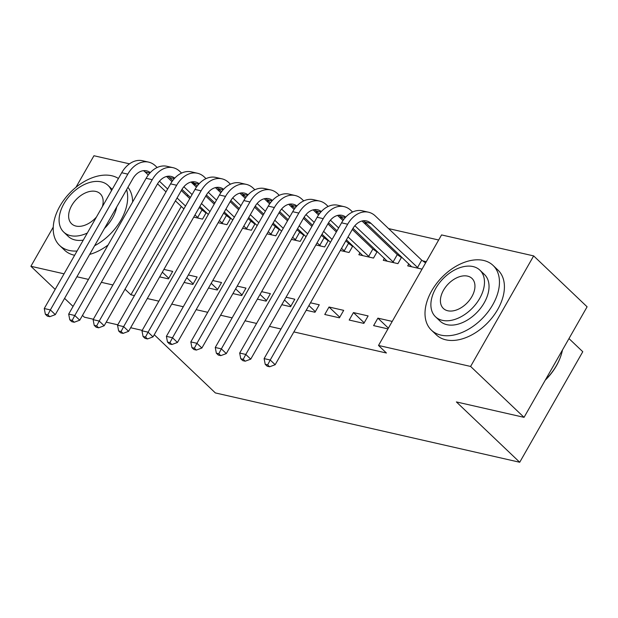<?xml version="1.0" encoding="UTF-8"?>
<svg xmlns="http://www.w3.org/2000/svg" width="618" height="618" viewBox="0 0 618 618"><rect width="100%" height="100%" fill="white"/><g stroke="black" fill="none" stroke-linecap="round" stroke-linejoin="round"><path stroke-width="0.93" d="M438.664 240L388.567 228.59M366.559 223.577L364.141 223.028M342.125 218.015L339.715 217.459M317.698 212.445L315.288 211.897M293.272 206.883L290.854 206.335M268.845 201.321L266.428 200.765M244.419 195.751L242.001 195.203M219.985 190.189L217.575 189.641M195.558 184.627L193.959 184.257L191.518 181.931M441.561 234.925L533.658 255.906L470.607 366.443L378.51 345.462L441.561 234.925M470.607 366.443L524.049 417.343L587.1 306.806L533.658 255.906M568.977 338.579L582.774 351.719L519.723 462.256L215.35 392.924L154.253 334.732M75.944 187.316L93.951 155.744L129.502 163.84M384.419 258.293L383.276 260.302L397.93 263.639L401.692 257.042M398.224 255.265L400.333 255.744M349.193 320.047L363.847 323.392L368.112 315.922L353.457 312.584L349.193 320.047M349.371 244.133L351.472 244.612M352.839 245.91L349.077 252.507L340.309 250.514M306.227 310.259L314.995 312.26L319.251 304.79L310.483 302.797M300.518 233.009L302.619 233.488M303.979 234.786L300.217 241.375L291.449 239.382M257.366 299.135L266.142 301.128L270.398 293.658L261.63 291.665M251.657 221.877L253.766 222.356M255.126 223.654L251.364 230.251L242.596 228.251M208.513 288.003L217.281 290.004L221.545 282.534L212.77 280.533M202.804 210.746L204.906 211.225M206.273 212.522L202.511 219.12L193.735 217.119M159.653 276.872L168.428 278.873L172.685 271.402L163.917 269.402M193.959 184.257L193.743 184.643M187.849 194.979L187.2 196.115M181.306 206.451L130.908 294.801L134.438 295.605M147.3 298.533L158.865 301.167M171.727 304.102L183.291 306.729M196.161 309.664L207.718 312.299M220.587 315.226L232.144 317.861M245.014 320.796L256.578 323.43M269.44 326.358L281.005 328.992M293.867 331.92L386.428 353.009L378.51 345.462M184.087 282.441L192.855 284.434L197.111 276.964L188.343 274.971M227.231 216.315L229.332 216.794M230.699 218.092L226.937 224.682L218.169 222.689M232.94 293.565L241.708 295.566L245.972 288.096L237.204 286.095M276.084 227.439L278.193 227.918M279.552 229.216L275.79 235.813L267.022 233.82M281.793 304.697L290.568 306.698L294.825 299.228L286.057 297.227M324.944 238.571L327.046 239.05M328.413 240.348L324.651 246.945L315.875 244.944M324.767 314.485L339.421 317.822L343.685 310.352L329.023 307.015L324.767 314.485M359.993 252.723L358.849 254.732L373.504 258.077L377.266 251.48M373.797 249.703L375.906 250.182M388.39 328.15L377.884 318.146L373.62 325.616L387.965 328.884M377.884 318.146L392.229 321.414M408.846 263.855L407.702 265.864L422.048 269.131M422.658 260.827L426.312 261.661M93.357 319.236L84.342 317.181L82.48 315.404M73.055 306.428L64.589 298.37M55.172 289.394L30.9 266.281L53.256 227.092M130.908 294.801L125.029 289.193M112.901 284.96L101.344 282.326M88.474 279.398L76.91 276.764M64.048 273.828L30.9 266.281M142.21 330.367L130.645 327.733M117.783 324.798L106.219 322.163M524.049 417.343L456.385 401.932L519.723 462.256M168.76 278.285L162.341 272.167M193.187 283.847L186.767 277.737M217.621 289.417L211.194 283.299M242.047 294.979L235.62 288.861M266.474 300.541L260.054 294.431M290.9 306.111L284.481 299.993M315.327 311.673L308.907 305.555M339.761 317.235L329.023 307.015M364.187 322.805L353.457 312.584M45.361 314.245L47.339 316.13L49.78 316.686L47.802 314.801L45.361 314.245L44.257 308.529L50.367 309.919L127.818 174.137A26.821 19.143 -77.2 0 1 148.621 162.125A26.821 19.143 -77.2 0 1 155.442 165.863L157.165 167.501M166.59 176.478L171.974 181.615M181.313 190.506L189.78 198.571M199.205 207.54L205.987 213.017M183.886 208.907L175.419 200.842M166.003 191.874L157.544 183.816M148.297 175.01L145.076 171.943A17.883 12.762 102.8 0 0 143.461 170.676M198.54 218.216L194.94 215.01M185.524 206.041L177.057 197.976M167.632 189.008L159.444 181.198M150.313 172.592A17.883 12.762 102.8 0 0 146.636 170.838A17.883 12.762 102.8 0 0 132.762 178.849L55.311 314.632L49.78 316.686M44.257 308.529L121.707 172.739A26.821 19.143 -77.2 0 1 142.511 160.726L148.621 162.125M47.802 314.801L50.367 309.919L55.311 314.632M197.613 217.551L201.87 210.089M69.788 319.807L71.765 321.692L74.206 322.248L72.229 320.363L69.788 319.807L68.683 314.091L74.793 315.481L152.244 179.699A26.821 19.143 -77.2 0 1 173.048 167.687A26.821 19.143 -77.2 0 1 179.869 171.433L181.592 173.071M191.016 182.047L196.408 187.177M205.748 196.076L214.207 204.133M223.631 213.11L230.421 218.579M208.312 214.469L199.846 206.412M190.429 197.436L181.97 189.386M172.723 180.572L169.502 177.505A17.883 12.762 102.8 0 0 167.887 176.238M222.974 223.786L219.367 220.58M209.95 211.603L201.483 203.538M192.067 194.57L183.87 186.767M174.739 178.154A17.883 12.762 102.8 0 0 171.062 176.4A17.883 12.762 102.8 0 0 157.196 184.411L79.745 320.194L74.206 322.248M68.683 314.091L146.134 178.308A26.821 19.143 -77.2 0 1 166.937 166.296L173.048 167.687M72.229 320.363L74.793 315.481L79.745 320.194M222.04 223.121L226.304 215.651M94.214 325.369L96.192 327.254L98.641 327.81L96.655 325.925L94.214 325.369L93.117 319.653L99.22 321.051L176.671 185.261A26.821 19.143 -77.2 0 1 197.474 173.249A26.821 19.143 -77.2 0 1 204.295 176.995L206.018 178.633M215.443 187.609L220.835 192.746M230.174 201.638L238.641 209.703M248.057 218.672L254.848 224.149M232.739 220.039L224.28 211.974M214.855 203.005L206.397 194.948M197.15 186.142L193.928 183.075A17.883 12.762 102.8 0 0 192.314 181.808M247.401 229.348L243.801 226.142M234.376 217.173L225.91 209.108M216.493 200.132L208.297 192.329M199.174 183.724A17.883 12.762 102.8 0 0 195.489 181.97A17.883 12.762 102.8 0 0 181.622 189.973L104.172 325.763L98.641 327.81M93.117 319.653L170.568 183.87A26.821 19.143 -77.2 0 1 191.371 171.858L197.474 173.249M96.655 325.925L99.22 321.051L104.172 325.763M246.466 228.683L250.73 221.213M118.432 178.494A44.705 28.822 -46.4 0 0 111.742 175.744A44.705 28.822 -46.4 0 0 64.303 199.444A44.705 28.822 -46.4 0 0 59.614 245.462A44.705 28.822 -46.4 0 0 69.139 250.437A44.705 28.822 -46.4 0 0 77.065 251.016M94.616 245.725A44.705 28.822 -46.4 0 0 126.605 189.649M59.614 245.462L64.558 250.174A44.705 28.822 -46.4 0 0 74.09 255.149A44.705 28.822 -46.4 0 0 74.639 255.265M89.664 254.407A44.705 28.822 -46.4 0 0 108.104 244.983M132.623 202.001A44.705 28.822 -46.4 0 0 127.941 187.308M116.717 206.984A32.182 20.749 133.6 0 1 104.512 228.382M83.283 240.116A32.182 20.749 133.6 0 1 75.102 239.977A32.182 20.749 133.6 0 1 68.243 236.4L63.693 232.059A32.182 20.749 -46.4 0 0 70.552 235.643A32.182 20.749 -46.4 0 0 87.316 233.032M111.503 190.63A32.182 20.749 -46.4 0 0 108.088 185.446A32.182 20.749 -46.4 0 0 101.228 181.862A32.182 20.749 -46.4 0 0 67.068 198.926A32.182 20.749 -46.4 0 0 63.693 232.059M102.364 206.659A20.742 13.372 -46.4 0 0 100.193 193.735A20.742 13.372 -46.4 0 0 95.775 191.425A20.742 13.372 -46.4 0 0 73.758 202.426A20.742 13.372 -46.4 0 0 71.588 223.77A20.742 13.372 -46.4 0 0 76.006 226.08A20.742 13.372 -46.4 0 0 96.462 217.011M545.493 379.746A44.705 28.822 -46.4 0 0 560.14 357.868L559.916 358.455A43.631 28.134 133.6 0 1 545.261 380.155M560.14 357.868A44.705 28.822 -46.4 0 0 562.465 349.989M440.935 335.126A44.705 28.822 -46.4 0 0 488.375 311.426A44.705 28.822 -46.4 0 0 493.064 265.416A44.705 28.822 -46.4 0 0 483.539 260.441A44.705 28.822 -46.4 0 0 436.092 284.141A44.705 28.822 -46.4 0 0 431.403 330.151A44.705 28.822 -46.4 0 0 440.935 335.126M431.403 330.151L436.354 334.871A44.705 28.822 -46.4 0 0 445.887 339.838A44.705 28.822 -46.4 0 0 493.326 316.146A44.705 28.822 -46.4 0 0 498.015 270.128L493.064 265.416M479.877 270.143L484.435 274.477A32.182 20.749 133.6 0 1 481.059 307.609A32.182 20.749 133.6 0 1 446.899 324.674A32.182 20.749 133.6 0 1 440.039 321.09L435.489 316.756A32.182 20.749 -46.4 0 0 442.349 320.333A32.182 20.749 -46.4 0 0 476.501 303.276A32.182 20.749 -46.4 0 0 479.877 270.143A32.182 20.749 -46.4 0 0 473.017 266.559A32.182 20.749 -46.4 0 0 438.865 283.623A32.182 20.749 -46.4 0 0 435.489 316.756M467.563 276.122A20.742 13.372 -46.4 0 0 445.555 287.115A20.742 13.372 -46.4 0 0 443.376 308.467A20.742 13.372 -46.4 0 0 447.803 310.777A20.742 13.372 -46.4 0 0 469.811 299.776A20.742 13.372 -46.4 0 0 471.99 278.424A20.742 13.372 -46.4 0 0 467.563 276.122M118.641 330.939L120.626 332.824L123.067 333.38L121.089 331.495L118.641 330.939L117.544 325.222L123.646 326.613L201.097 190.831A26.821 19.143 -77.2 0 1 221.901 178.818A26.821 19.143 -77.2 0 1 228.73 182.557L230.444 184.195M239.869 193.171L245.261 198.308M254.601 207.2L263.067 215.265M272.484 224.234L279.274 229.711M257.173 225.601L248.706 217.536M239.282 208.567L230.823 200.51M221.576 191.704L218.363 188.637A17.883 12.762 102.8 0 0 216.74 187.37M271.827 234.91L268.227 231.704M258.803 222.735L250.336 214.67M240.92 205.701L232.723 197.891M223.6 189.286A17.883 12.762 102.8 0 0 219.915 187.532A17.883 12.762 102.8 0 0 206.049 195.543L128.598 331.325L123.067 333.38M117.544 325.222L194.994 189.432A26.821 19.143 -77.2 0 1 215.798 177.42L221.901 178.818M121.089 331.495L123.646 326.613L128.598 331.325M270.893 234.245L275.157 226.783M143.075 336.501L145.052 338.386L147.493 338.942L145.516 337.057L143.075 336.501L141.97 330.784L148.081 332.175L225.531 196.393A26.821 19.143 -77.2 0 1 246.327 184.38A26.821 19.143 -77.2 0 1 253.156 188.127L254.871 189.765M264.295 198.741L269.687 203.87M279.027 212.77L287.494 220.827M296.91 229.803L303.701 235.273M281.599 231.163L273.133 223.106M263.716 214.129L255.257 206.08M246.003 197.266L242.789 194.199A17.883 12.762 102.8 0 0 241.167 192.932M296.254 240.479L292.654 237.273M283.237 228.297L274.771 220.232M265.346 211.263L257.15 203.461M248.027 194.848A17.883 12.762 102.8 0 0 244.342 193.094A17.883 12.762 102.8 0 0 230.475 201.105L153.025 336.887L147.493 338.942M141.97 330.784L219.421 195.002A26.821 19.143 -77.2 0 1 240.224 182.99L246.327 184.38M145.516 337.057L148.081 332.175L153.025 336.887M295.327 239.815L299.583 232.345M167.501 342.063L169.479 343.948L171.92 344.504L169.942 342.619L167.501 342.063L166.397 336.354L172.507 337.745L249.958 201.955A26.821 19.143 -77.2 0 1 270.761 189.942A26.821 19.143 -77.2 0 1 277.582 193.689L279.305 195.327M288.73 204.303L294.114 209.44M303.453 218.332L311.92 226.397M321.345 235.365L328.127 240.842M306.026 236.733L297.559 228.668M288.142 219.699L279.684 211.642M270.437 202.835L267.215 199.769A17.883 12.762 102.8 0 0 265.601 198.502M320.68 246.041L317.08 242.835M307.664 233.867L299.197 225.802M289.772 216.825L281.584 209.023M272.453 200.417A17.883 12.762 102.8 0 0 268.776 198.664A17.883 12.762 102.8 0 0 254.902 206.667L177.451 342.457L171.92 344.504M166.397 336.354L243.847 200.564A26.821 19.143 -77.2 0 1 264.651 188.552L270.761 189.942M169.942 342.619L172.507 337.745L177.451 342.457M319.753 245.377L324.01 237.907M191.928 347.633L193.905 349.518L196.346 350.074L194.369 348.189L191.928 347.633L190.823 341.916L196.933 343.307L274.384 207.524A26.821 19.143 -77.2 0 1 295.188 195.512A26.821 19.143 -77.2 0 1 302.009 199.251L303.732 200.889M313.156 209.865L318.548 215.002M327.888 223.894L336.346 231.959M345.771 240.927L352.561 246.404M330.452 242.295L321.986 234.23M312.569 225.261L304.11 217.204M294.863 208.397L291.642 205.331A17.883 12.762 102.8 0 0 290.027 204.064M345.114 251.603L341.507 248.397M332.09 239.429L323.623 231.364M314.207 222.395L306.01 214.585M296.879 205.979A17.883 12.762 102.8 0 0 293.202 204.226A17.883 12.762 102.8 0 0 279.336 212.237L201.885 348.019L196.346 350.074M190.823 341.916L268.274 206.126A26.821 19.143 -77.2 0 1 289.077 194.114L295.188 195.512M194.369 348.189L196.933 343.307L201.885 348.019M344.18 250.947L348.444 243.477M216.354 353.195L218.332 355.08L220.78 355.636L218.795 353.751L216.354 353.195L215.257 347.478L221.36 348.869L298.811 213.086A26.821 19.143 -77.2 0 1 319.614 201.074A26.821 19.143 -77.2 0 1 326.435 204.821L328.158 206.458M337.582 215.435L342.975 220.564M352.314 229.463L372.87 249.039L376.988 251.966M362.812 255.636L346.42 239.799M336.995 230.823L328.537 222.774M319.29 213.959L316.068 210.892A17.883 12.762 102.8 0 0 314.454 209.626M369.541 257.173L348.05 236.933M338.633 227.957L330.437 220.155M321.314 211.541A17.883 12.762 102.8 0 0 317.629 209.788A17.883 12.762 102.8 0 0 303.762 217.799L226.312 353.581L220.78 355.636M215.257 347.478L292.708 211.696A26.821 19.143 -77.2 0 1 313.511 199.684L319.614 201.074M218.795 353.751L221.36 348.869L226.312 353.581M368.606 256.509L372.87 249.039M240.781 358.757L242.766 360.642L245.207 361.198L243.229 359.313L240.781 358.757L239.684 353.048L245.786 354.438L323.237 218.648A26.821 19.143 -77.2 0 1 344.041 206.636A26.821 19.143 -77.2 0 1 350.869 210.383L352.584 212.02M362.009 220.997L397.297 254.601L401.414 257.536M387.239 261.205L352.963 228.336M343.716 219.529L340.503 216.462A17.883 12.762 102.8 0 0 338.88 215.195M393.967 262.735L354.863 225.717M345.74 217.111A17.883 12.762 102.8 0 0 342.055 215.358A17.883 12.762 102.8 0 0 328.189 223.361L250.738 359.151L245.207 361.198M239.684 353.048L317.134 217.258A26.821 19.143 -77.2 0 1 337.938 205.246L344.041 206.636M243.229 359.313L245.786 354.438L250.738 359.151M393.033 262.071L397.297 254.601M265.215 364.326L267.192 366.211L269.633 366.768L267.656 364.883L265.215 364.326L264.11 358.61L270.221 360L347.671 224.218A26.821 19.143 -77.2 0 1 368.467 212.206A26.821 19.143 -77.2 0 1 375.296 215.945L421.723 260.17L425.593 262.92M411.665 266.767L364.929 222.024A17.883 12.762 102.8 0 0 363.307 220.757M418.394 268.297L371.032 223.415A17.883 12.762 102.8 0 0 366.482 220.92A17.883 12.762 102.8 0 0 352.615 228.93L275.164 364.713L269.633 366.768M264.11 358.61L341.561 222.828A26.821 19.143 -77.2 0 1 362.364 210.808L368.467 212.206M267.656 364.883L270.221 360L275.164 364.713M417.467 267.64L421.723 260.17M145.076 171.943L149.904 173.04M121.707 172.739L127.818 174.137M169.502 177.505L174.33 178.61M146.134 178.308L152.244 179.699M193.928 183.075L198.757 184.172M170.568 183.87L176.671 185.261M218.363 188.637L223.183 189.734M194.994 189.432L201.097 190.831M242.789 194.199L247.617 195.303M219.421 195.002L225.531 196.393M267.215 199.769L272.044 200.865M243.847 200.564L249.958 201.955M291.642 205.331L296.47 206.427M268.274 206.126L274.384 207.524M316.068 210.892L320.896 211.997M292.708 211.696L298.811 213.086M340.503 216.462L345.323 217.559M317.134 217.258L323.237 218.648M364.929 222.024L371.032 223.415M341.561 222.828L347.671 224.218M112.221 189.378L108.088 185.446"/></g></svg>
